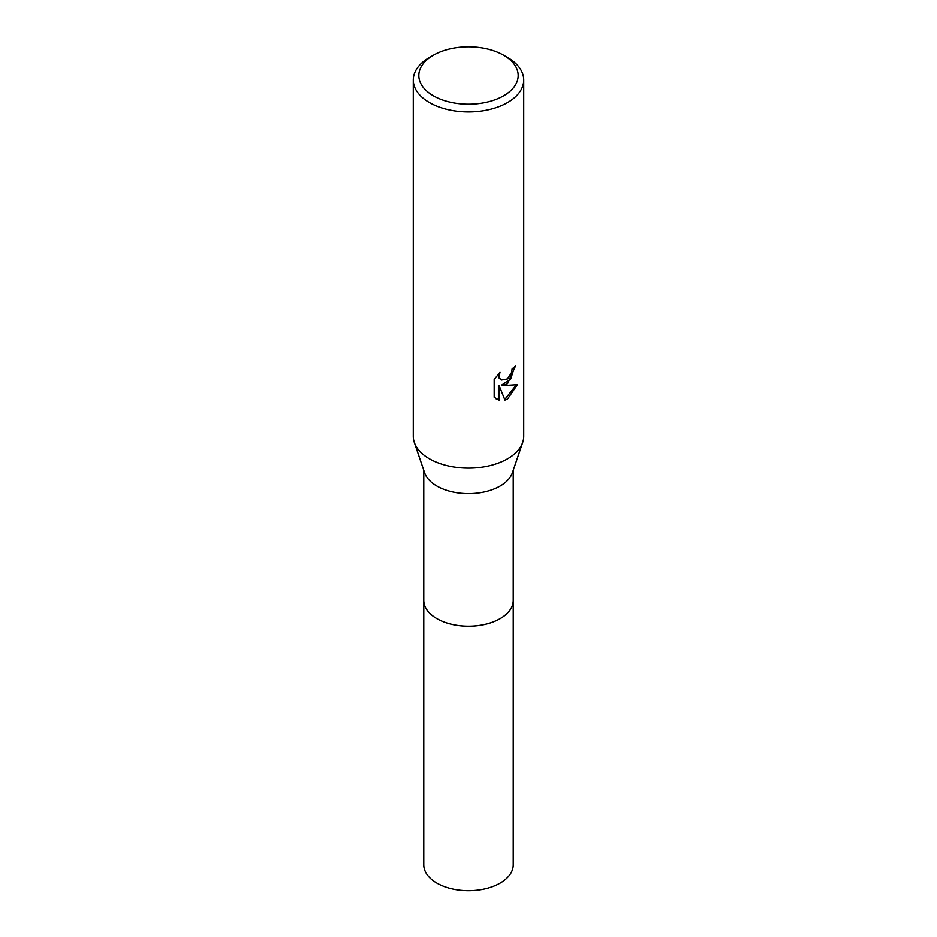 <?xml version="1.0" encoding="UTF-8"?>
<svg xmlns="http://www.w3.org/2000/svg" width="937" height="937" viewBox="0 0 937 937"><rect width="100%" height="100%" fill="white"/><g stroke="black" fill="none" stroke-linecap="round" stroke-linejoin="round"><path stroke-width="1.41" d="M513.23 599.797A44.742 25.826 180 0 1 513.242 600.371A44.73 25.826 180 0 1 500.124 618.619A44.73 25.826 180 0 1 451.388 624.218A44.73 25.826 180 0 1 423.77 600.359A44.742 25.826 180 0 1 423.77 599.797M513.23 599.961A44.73 25.826 180 0 1 500.135 618.631A44.73 25.826 180 0 1 451.06 624.159A44.73 25.826 180 0 1 423.77 599.961M503.637 55.26L507.549 57.508A55.224 31.881 180 0 1 523.724 80.055L523.724 436.255A55.224 31.881 180 0 1 522.694 442.369L512.398 472.763A44.73 25.826 180 0 1 500.124 486.069A44.73 25.826 180 0 1 455.452 492.511A44.73 25.826 180 0 1 424.602 472.763L414.306 442.369A55.224 31.881 180 0 1 413.276 436.255L413.276 80.055A55.224 31.881 180 0 1 429.451 57.508L433.362 55.26A49.696 28.696 180 0 1 503.637 55.26A49.696 28.696 180 0 1 503.637 95.832A49.696 28.696 180 0 1 433.362 95.832A49.696 28.696 180 0 1 433.362 55.26L429.451 57.508M522.694 442.369A55.224 31.881 180 0 1 507.549 458.79A55.224 31.881 180 0 1 452.384 466.743A55.224 31.881 180 0 1 414.306 442.369M507.549 383.643L502.255 385.634L517.388 384.674L507.549 398.986L504.949 400.076L499.222 385.786L499.222 400.204L494.186 397.241L494.186 379.462L499.995 372.258L499.21 375.796L499.772 378.325L501.342 380.012L507.549 378.864L511.543 372.493L512.117 368.803A55.224 31.881 0 0 0 515.479 366.004L507.549 383.643M523.724 80.055A55.224 31.881 180 0 1 507.549 102.601A55.224 31.881 180 0 1 447.371 109.512A55.224 31.881 180 0 1 413.276 80.055M514.647 366.765L510.677 378.97L501.471 385.177L502.255 385.634M500.967 379.766L498.976 377.869L498.589 373.699M496.165 398.881L498.425 399.748L498.425 385.33L499.222 385.786M504.715 399.455L516.346 384.92M498.425 399.748L499.222 400.204M423.758 600.371A44.742 25.826 180 0 0 436.865 618.631A44.742 25.826 180 0 0 485.624 624.241A44.742 25.826 180 0 0 513.242 600.371L513.23 864.828A44.73 25.826 180 0 1 485.612 888.686A44.73 25.826 180 0 1 436.876 883.087A44.73 25.826 180 0 1 423.77 864.828L423.77 470.315M501.354 380.012L500.557 379.555M513.23 600.359L513.23 470.315"/></g></svg>
